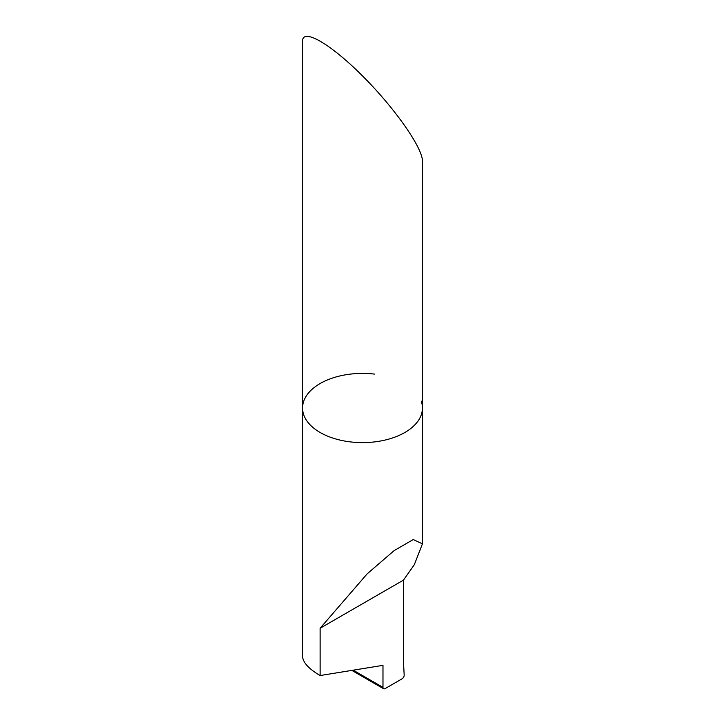 <?xml version="1.0" encoding="UTF-8"?>
<svg xmlns="http://www.w3.org/2000/svg" width="725" height="725" viewBox="0 0 725 725"><rect width="100%" height="100%" fill="white"/><g stroke="black" fill="none" stroke-linecap="round" stroke-linejoin="round"><path stroke-width="1.09" d="M421.252 401.142A59.939 34.61 180 0 1 422.439 408.003A59.939 34.61 180 0 1 362.5 442.612A59.939 34.61 180 0 1 302.561 408.003A59.939 34.61 180 0 1 374.39 374.091M302.561 408.003L302.561 656.234C302.823 662.369 308.678 668.803 320.115 675.546L320.115 628.24L367.149 573.865L394.092 550.647L413.223 539.545L422.439 543.832L422.439 408.003A59.939 34.61 180 0 1 362.5 442.612A59.939 34.61 180 0 1 302.561 408.003L302.561 41.307C302.325 27.514 330.428 43.736 362.5 75.917C394.572 107.88 422.675 147.873 422.439 161.186L422.439 408.003M320.115 675.546L382.981 665.351L382.981 687.382A3 1.731 -60 0 0 383.607 688.75A3 1.731 -60 0 0 385.102 688.605L402.058 678.817A3 1.731 120 0 0 404.178 675.147L403.472 661.68L403.472 580.118L414.319 564.675L422.439 543.832M403.472 580.118L320.115 628.24M382.981 687.382L353.202 670.181M383.607 688.75L351.833 670.408"/></g></svg>
